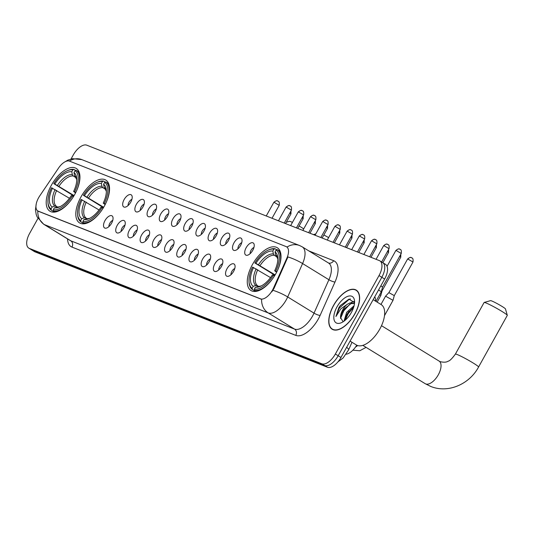 <?xml version="1.0" encoding="UTF-8"?>
<svg xmlns="http://www.w3.org/2000/svg" width="534" height="534" viewBox="0 0 534 534"><rect width="100%" height="100%" fill="white"/><g stroke="black" fill="none" stroke-linecap="round" stroke-linejoin="round"><path stroke-width="0.8" d="M104.35 206.091A25.111 12.402 -58.4 0 0 105.825 180.085A25.111 12.402 -58.4 0 0 81.001 196.879A25.111 12.402 -58.4 0 0 79.526 222.878A25.111 12.402 -58.4 0 0 104.35 206.091M74.747 194.409A25.111 12.402 -58.4 0 0 76.222 168.41A25.111 12.402 -58.4 0 0 51.398 185.198A25.111 12.402 -58.4 0 0 49.922 211.204A25.111 12.402 -58.4 0 0 74.747 194.409M275.811 273.735A25.111 12.402 -58.4 0 0 277.286 247.729A25.111 12.402 -58.4 0 0 252.462 264.524A25.111 12.402 -58.4 0 0 250.987 290.523A25.111 12.402 -58.4 0 0 275.811 273.735M246.167 247.689A7.109 3.511 121.6 0 1 253.99 243.925A7.109 3.511 121.6 0 1 252.776 250.299A7.109 3.511 121.6 0 1 246.988 255.312A7.109 3.511 121.6 0 1 246.167 247.689M253.944 247.476A4.265 2.109 -58.4 0 0 251 250.366A4.265 2.109 -58.4 0 0 250.139 253.67M233.965 242.877A7.109 3.511 121.6 0 1 241.789 239.112A7.109 3.511 121.6 0 1 240.574 245.48A7.109 3.511 121.6 0 1 234.786 250.499A7.109 3.511 121.6 0 1 233.965 242.877M241.742 242.663A4.265 2.109 -58.4 0 0 238.798 245.553A4.265 2.109 -58.4 0 0 237.937 248.857M221.764 238.064A7.109 3.511 121.6 0 1 229.58 234.299A7.109 3.511 121.6 0 1 228.372 240.667A7.109 3.511 121.6 0 1 222.585 245.687A7.109 3.511 121.6 0 1 221.764 238.064M229.54 237.85A4.265 2.109 -58.4 0 0 226.59 240.741A4.265 2.109 -58.4 0 0 225.735 244.038M209.555 233.245A7.109 3.511 121.6 0 1 217.378 229.487A7.109 3.511 121.6 0 1 216.163 235.854A7.109 3.511 121.6 0 1 210.383 240.867A7.109 3.511 121.6 0 1 209.555 233.245M217.331 233.031A4.265 2.109 -58.4 0 0 214.388 235.928A4.265 2.109 -58.4 0 0 213.527 239.225M197.353 228.432A7.109 3.511 121.6 0 1 205.176 224.667A7.109 3.511 121.6 0 1 203.961 231.042A7.109 3.511 121.6 0 1 198.181 236.055A7.109 3.511 121.6 0 1 197.353 228.432M205.129 228.218A4.265 2.109 -58.4 0 0 202.186 231.109A4.265 2.109 -58.4 0 0 201.325 234.413M185.151 223.619A7.109 3.511 121.6 0 1 192.974 219.854A7.109 3.511 121.6 0 1 191.759 226.222A7.109 3.511 121.6 0 1 185.979 231.242A7.109 3.511 121.6 0 1 185.151 223.619M192.928 223.406A4.265 2.109 -58.4 0 0 189.984 226.296A4.265 2.109 -58.4 0 0 189.123 229.6M172.949 218.806A7.109 3.511 121.6 0 1 180.772 215.042A7.109 3.511 121.6 0 1 179.558 221.41A7.109 3.511 121.6 0 1 173.77 226.429A7.109 3.511 121.6 0 1 172.949 218.806M180.726 218.593A4.265 2.109 -58.4 0 0 177.782 221.483A4.265 2.109 -58.4 0 0 176.921 224.781M160.747 213.987A7.109 3.511 121.6 0 1 168.57 210.229A7.109 3.511 121.6 0 1 167.356 216.597A7.109 3.511 121.6 0 1 161.568 221.61A7.109 3.511 121.6 0 1 160.747 213.987M168.524 213.774A4.265 2.109 -58.4 0 0 165.58 216.671A4.265 2.109 -58.4 0 0 164.719 219.968M148.539 209.174A7.109 3.511 121.6 0 1 156.362 205.41A7.109 3.511 121.6 0 1 155.147 211.784A7.109 3.511 121.6 0 1 149.366 216.797A7.109 3.511 121.6 0 1 148.539 209.174M156.322 208.961A4.265 2.109 -58.4 0 0 153.371 211.851A4.265 2.109 -58.4 0 0 152.517 215.155M136.337 204.362A7.109 3.511 121.6 0 1 144.16 200.597A7.109 3.511 121.6 0 1 142.945 206.965A7.109 3.511 121.6 0 1 137.165 211.985A7.109 3.511 121.6 0 1 136.337 204.362M144.113 204.148A4.265 2.109 -58.4 0 0 141.17 207.038A4.265 2.109 -58.4 0 0 140.308 210.343M124.135 199.549A7.109 3.511 121.6 0 1 131.958 195.784A7.109 3.511 121.6 0 1 130.743 202.152A7.109 3.511 121.6 0 1 124.963 207.172A7.109 3.511 121.6 0 1 124.135 199.549M131.911 199.336A4.265 2.109 -58.4 0 0 128.968 202.226A4.265 2.109 -58.4 0 0 128.107 205.523M227.01 268.729A7.109 3.511 121.6 0 1 234.833 264.971A7.109 3.511 121.6 0 1 233.618 271.339A7.109 3.511 121.6 0 1 227.838 276.358A7.109 3.511 121.6 0 1 227.01 268.729M234.793 268.522A4.265 2.109 -58.4 0 0 231.843 271.412A4.265 2.109 -58.4 0 0 230.988 274.71M214.808 263.916A7.109 3.511 121.6 0 1 222.631 260.158A7.109 3.511 121.6 0 1 221.416 266.526A7.109 3.511 121.6 0 1 215.636 271.539A7.109 3.511 121.6 0 1 214.808 263.916M222.585 263.703A4.265 2.109 -58.4 0 0 219.641 266.599A4.265 2.109 -58.4 0 0 218.78 269.897M202.606 259.103A7.109 3.511 121.6 0 1 210.429 255.339A7.109 3.511 121.6 0 1 209.215 261.713A7.109 3.511 121.6 0 1 203.434 266.726A7.109 3.511 121.6 0 1 202.606 259.103M210.383 258.89A4.265 2.109 -58.4 0 0 207.439 261.78A4.265 2.109 -58.4 0 0 206.578 265.084M190.404 254.291A7.109 3.511 121.6 0 1 198.227 250.526A7.109 3.511 121.6 0 1 197.013 256.894A7.109 3.511 121.6 0 1 191.225 261.914A7.109 3.511 121.6 0 1 190.404 254.291M198.181 254.077A4.265 2.109 -58.4 0 0 195.237 256.967A4.265 2.109 -58.4 0 0 194.376 260.265M178.202 249.471A7.109 3.511 121.6 0 1 186.026 245.713A7.109 3.511 121.6 0 1 184.811 252.081A7.109 3.511 121.6 0 1 179.023 257.101A7.109 3.511 121.6 0 1 178.202 249.471M185.979 249.265A4.265 2.109 -58.4 0 0 183.035 252.155A4.265 2.109 -58.4 0 0 182.174 255.452M166.001 244.659A7.109 3.511 121.6 0 1 173.817 240.901A7.109 3.511 121.6 0 1 172.609 247.269A7.109 3.511 121.6 0 1 166.822 252.282A7.109 3.511 121.6 0 1 166.001 244.659M173.777 244.445A4.265 2.109 -58.4 0 0 170.827 247.342A4.265 2.109 -58.4 0 0 169.972 250.64M153.792 239.846A7.109 3.511 121.6 0 1 161.615 236.081A7.109 3.511 121.6 0 1 160.4 242.456A7.109 3.511 121.6 0 1 154.62 247.469A7.109 3.511 121.6 0 1 153.792 239.846M161.575 239.632A4.265 2.109 -58.4 0 0 158.625 242.523A4.265 2.109 -58.4 0 0 157.764 245.827M141.59 235.033A7.109 3.511 121.6 0 1 149.413 231.269A7.109 3.511 121.6 0 1 148.198 237.637A7.109 3.511 121.6 0 1 142.418 242.656A7.109 3.511 121.6 0 1 141.59 235.033M149.366 234.82A4.265 2.109 -58.4 0 0 146.423 237.71A4.265 2.109 -58.4 0 0 145.562 241.008M129.388 230.214A7.109 3.511 121.6 0 1 137.211 226.456A7.109 3.511 121.6 0 1 135.996 232.824A7.109 3.511 121.6 0 1 130.216 237.844A7.109 3.511 121.6 0 1 129.388 230.214M137.165 230.007A4.265 2.109 -58.4 0 0 134.221 232.897A4.265 2.109 -58.4 0 0 133.36 236.195M117.186 225.401A7.109 3.511 121.6 0 1 125.009 221.643A7.109 3.511 121.6 0 1 123.795 228.011A7.109 3.511 121.6 0 1 118.007 233.024A7.109 3.511 121.6 0 1 117.186 225.401M124.963 225.188A4.265 2.109 -58.4 0 0 122.019 228.085A4.265 2.109 -58.4 0 0 121.158 231.382M104.984 220.589A7.109 3.511 121.6 0 1 112.807 216.824A7.109 3.511 121.6 0 1 111.593 223.199A7.109 3.511 121.6 0 1 105.805 228.212A7.109 3.511 121.6 0 1 104.984 220.589M112.761 220.375A4.265 2.109 -58.4 0 0 109.817 223.265A4.265 2.109 -58.4 0 0 108.956 226.57M273.508 288.086A12.796 6.321 121.6 0 1 272.52 290.062A12.796 6.321 121.6 0 1 260.372 298.86L38.335 211.264A12.796 6.321 121.6 0 1 37.841 211.017A12.796 6.321 121.6 0 1 39.763 195.871L58.566 168.043A12.796 6.321 121.6 0 1 69.553 161.141L286.144 246.595A12.796 6.321 121.6 0 1 286.645 246.841A12.796 6.321 121.6 0 1 286.878 258.116L273.508 288.086L274.022 288.4L271.819 291.858M356.752 345.184A14.218 7.022 121.6 0 1 346.172 354.229M374.768 296.764A14.218 7.022 121.6 0 1 375.482 301.096M354.876 313.885A22.982 11.354 -58.4 0 0 356.225 290.096A22.982 11.354 -58.4 0 0 333.51 305.461A22.982 11.354 -58.4 0 0 332.161 329.251A22.982 11.354 -58.4 0 0 354.876 313.885M286.491 246.808L287.005 247.068A16.587 14.365 111.5 0 1 299.547 245.513L302.237 246.855A18.957 9.365 121.6 0 1 302.584 263.556L287.692 296.957A18.957 9.365 121.6 0 1 286.231 299.874A18.957 9.365 121.6 0 1 268.228 312.917A16.587 14.365 -68.5 0 1 261.607 299.26L37.807 210.97M37.947 218.439L29.624 233.405A14.218 7.022 -58.4 0 0 28.789 248.123L31.593 249.845A14.218 7.022 -58.4 0 0 32.147 250.119L324.665 365.523A14.218 7.022 -58.4 0 0 338.169 355.744L381.823 277.306A14.218 7.022 -58.4 0 0 382.664 262.588A14.218 7.022 -58.4 0 0 382.11 262.314M37.807 210.997A16.587 14.365 111.5 0 0 44.429 224.62L268.228 312.917L294.554 329.098A18.957 9.365 -58.4 0 0 312.557 316.055A18.957 9.365 -58.4 0 0 314.019 313.138L328.911 279.736L302.584 263.556A16.587 3.731 -156 0 0 287.933 256.927L274.022 288.4M28.789 248.123A14.218 7.022 -58.4 0 0 29.337 248.397L321.855 363.801A14.218 7.022 -58.4 0 0 335.359 354.022L379.02 275.577A14.218 7.022 -58.4 0 0 379.854 260.859A14.218 7.022 -58.4 0 0 379.307 260.585L86.782 145.181A14.218 7.022 -58.4 0 0 73.278 154.96L71.049 158.978M384.634 279.028A14.218 7.022 -58.4 0 0 385.468 264.317L382.664 262.588A14.218 7.022 -58.4 0 1 381.823 277.306L338.169 355.744A14.218 7.022 -58.4 0 1 324.665 365.523L32.147 250.119A14.218 7.022 -58.4 0 1 31.593 249.845L34.403 251.574A14.218 7.022 -58.4 0 0 34.95 251.848L327.476 367.252A14.218 7.022 -58.4 0 0 340.972 357.473L384.634 279.028L379.02 275.577M333.616 305.501A22.742 11.234 -58.4 0 0 332.281 329.051A22.742 11.234 -58.4 0 0 354.763 313.845A22.742 11.234 -58.4 0 0 356.105 290.296A22.742 11.234 -58.4 0 0 333.616 305.501M350.084 341.106L356.358 344.957A23.69 11.701 -58.4 0 0 379.774 329.118A23.69 11.701 -58.4 0 0 381.169 304.587L373.153 299.661M343.989 321.181L346.679 312.297L354.069 305.782M344.971 320.42L346.246 315.774L347.794 312.984L353.675 307.197M354.549 302.638L348.956 299.113L340.225 305.662L338.796 307.784L335.939 316.495L340.799 308.846L347.227 304.333A10.707 5.287 -58.4 0 0 342.721 309.867A10.707 5.287 -58.4 0 0 340.518 317.596L341.787 313.031L344.403 308.759L351.072 303.606L354.476 303.506M347.227 304.333L349.957 302.918L354.476 303.486M351.372 312.503A15.446 7.63 -58.4 0 0 354.543 301.109A15.446 7.63 -58.4 0 0 347.914 296.29A15.446 7.63 -58.4 0 0 337.014 306.843A15.446 7.63 -58.4 0 0 341.226 322.776A15.446 7.63 -58.4 0 0 351.372 312.503M340.518 317.596L343.048 321.608M335.939 316.495L339.317 308.105L349.169 299.307L350.444 298.947M340.518 318.538L343.776 310.848L349.977 304.053M345.224 320.2L348.235 313.585L353.595 307.444M339.197 307.09L340.472 305.348M341.7 313.224L344.537 308.599M351.072 302.638L354.129 301.39M346.159 315.961L348.996 311.335M484.178 302.444L490.592 300.635A8.531 0.647 29.1 0 1 491.68 300.936A8.531 0.647 29.1 0 1 499.944 305.174A8.531 0.647 29.1 0 1 505.458 308.906L507.3 315.314A13.27 1.008 -150.9 0 0 498.723 309.5A13.27 1.008 -150.9 0 0 485.873 302.905A13.27 1.008 -150.9 0 0 484.178 302.444A13.27 1.008 -150.9 0 0 484.111 302.491L455.389 354.095A13.27 1.008 29.1 0 1 457.151 354.509A13.27 1.008 29.1 0 1 470.421 361.358A13.27 1.008 29.1 0 1 478.571 367.005L507.293 315.394A13.27 1.008 -150.9 0 0 507.3 315.314M274.917 275.27L254.858 262.948A22.555 11.141 -58.4 0 1 268.462 249.999A22.555 11.141 -58.4 0 1 273.909 249.151L272.847 251.06A20.379 10.066 -58.4 0 0 255.873 263.355L275.137 274.897M277.193 257.081L274.289 255.299L273.388 253.924L272.847 251.06M276.605 272.247L274.69 270.778A20.379 10.066 -58.4 0 0 277.787 257.835A20.379 10.066 -58.4 0 0 275.05 251.928L276.111 250.019L277.279 249.618L280.163 251.394M355.537 347.027A26.059 12.876 -58.4 0 0 357.667 345.558M249.091 282.586A23.503 11.608 -58.4 0 0 252.395 289.495L252.155 288.233A22.555 11.141 -58.4 0 1 249.024 281.632L249.091 282.586M255.552 291.437L252.395 289.495M273.909 249.151L275.077 248.751A23.503 11.608 -58.4 0 0 269.343 249.625L268.462 249.999M275.077 248.751L276.772 249.792M277.667 270.044A23.503 11.608 -58.4 0 0 277.279 249.618M270.524 277.6L252.555 267.08A22.555 11.141 -58.4 0 0 249.024 281.632M276.852 271.786L275.711 271.179A22.555 11.141 -58.4 0 0 276.111 250.019M253.577 267.481A20.379 10.066 -58.4 0 0 253.216 286.324L252.155 288.233M255.873 263.355L254.858 262.948M275.711 271.179L274.69 270.778M253.216 286.324L255.859 285.416L258.456 286.191M275.05 251.928L275.591 254.798L276.492 256.166M274.556 275.911L273.415 275.304A22.555 11.141 -58.4 0 1 254.358 289.108L254.598 290.369A23.503 11.608 -58.4 0 0 271.065 280.784M254.598 290.369L256.207 291.357M254.358 289.108L255.419 287.192A20.379 10.066 -58.4 0 0 260.225 286.411A20.379 10.066 -58.4 0 0 272.393 274.903L273.415 275.304M261.3 285.904L255.419 287.192M103.456 207.633L83.397 195.304A22.555 11.141 -58.4 0 1 97.001 182.354A22.555 11.141 -58.4 0 1 102.448 181.507L101.387 183.416A20.379 10.066 -58.4 0 0 84.419 195.711L103.683 207.252M105.732 189.436L102.828 187.654L101.927 186.279L101.387 183.416M105.145 204.602L103.229 203.134A20.379 10.066 -58.4 0 0 106.326 190.191A20.379 10.066 -58.4 0 0 103.589 184.283L104.651 182.374L105.819 181.974L108.709 183.749M77.63 214.942A23.503 11.608 -58.4 0 0 80.934 221.85L80.694 220.589A22.555 11.141 -58.4 0 1 77.564 213.987L77.63 214.942M84.098 223.793L80.934 221.85M102.448 181.507L103.616 181.106A23.503 11.608 -58.4 0 0 97.882 181.981L97.001 182.354M103.616 181.106L105.311 182.147M106.206 202.399A23.503 11.608 -58.4 0 0 105.819 181.974M99.064 209.955L81.101 199.436A22.555 11.141 -58.4 0 0 77.564 213.987M105.398 204.142L104.25 203.534A22.555 11.141 -58.4 0 0 104.651 182.374M82.116 199.836A20.379 10.066 -58.4 0 0 81.762 218.68L80.694 220.589M84.419 195.711L83.397 195.304M104.25 203.534L103.229 203.134M81.762 218.68L84.399 217.772L86.995 218.546M103.589 184.283L104.13 187.154L105.031 188.522M103.095 208.267L101.954 207.659A22.555 11.141 -58.4 0 1 82.897 221.463L83.137 222.725A23.503 11.608 -58.4 0 0 99.604 213.139M83.137 222.725L84.746 223.713M82.897 221.463L83.965 219.547A20.379 10.066 -58.4 0 0 88.764 218.766A20.379 10.066 -58.4 0 0 100.933 207.259L101.954 207.659M89.839 218.259L83.965 219.547M323.851 234.993A8.531 0.647 29.1 0 1 328.617 237.61M286.311 222.217L289.528 221.31A8.531 0.647 29.1 0 1 290.616 221.61A8.531 0.647 29.1 0 1 292.432 222.411M73.852 195.951L53.794 183.629A22.555 11.141 -58.4 0 1 67.397 170.673A22.555 11.141 -58.4 0 1 72.844 169.825L71.783 171.734A20.379 10.066 -58.4 0 0 54.808 184.03L74.072 195.577M76.128 177.755L73.225 175.973L72.324 174.605L71.783 171.734M75.541 192.921L73.625 191.452A20.379 10.066 -58.4 0 0 76.722 178.51A20.379 10.066 -58.4 0 0 73.986 172.609L75.047 170.693L76.215 170.299L79.099 172.075M48.027 203.26A23.503 11.608 -58.4 0 0 51.331 210.176L51.09 208.914A22.555 11.141 -58.4 0 1 47.96 202.306L48.027 203.26M54.488 212.118L51.331 210.176M72.844 169.825L74.012 169.425A23.503 11.608 -58.4 0 0 68.279 170.306L67.397 170.673M74.012 169.425L75.708 170.473M76.602 190.718A23.503 11.608 -58.4 0 0 76.215 170.299M69.46 198.281L51.491 187.754A22.555 11.141 -58.4 0 0 47.96 202.306M75.788 192.46L74.647 191.853A22.555 11.141 -58.4 0 0 75.047 170.693M52.512 188.155A20.379 10.066 -58.4 0 0 52.152 206.998L51.09 208.914M54.808 184.03L53.794 183.629M74.647 191.853L73.625 191.452M52.152 206.998L54.795 206.091L57.392 206.872M73.986 172.609L74.526 175.472L75.427 176.847M73.492 196.585L72.35 195.985A22.555 11.141 -58.4 0 1 53.293 209.782L53.534 211.043A23.503 11.608 -58.4 0 0 70.001 201.465M53.534 211.043L55.142 212.031M53.293 209.782L54.355 207.873A20.379 10.066 -58.4 0 0 59.161 207.085A20.379 10.066 -58.4 0 0 71.329 195.577L72.35 195.985M60.235 206.585L54.355 207.873M299.1 225.982A8.531 0.647 29.1 0 1 303.692 228.912M380.956 304.46L385.568 296.176L393.017 300.328L384.5 315.634M411.787 257.842A3.077 2.67 111.5 0 0 411.42 257.662A3.077 2.67 111.5 0 0 408.009 259.123L407.602 259.023L388.899 292.625L394.279 295.622L393.017 300.328M379.701 294.628L380.815 295.516L377.144 302.117M381.65 290.423L382.077 290.81L380.815 295.509M378.579 289.915L381.289 291.778L375.943 301.376M380.829 285.864L382.551 287.078M286.878 258.116L287.385 258.429M38.335 211.264L38.682 211.477M260.372 298.86L260.719 299.073M71.97 247.088A4.739 4.105 111.5 0 0 70.755 240.801L294.554 329.098A4.739 4.105 111.5 0 1 295.769 335.379L71.97 247.088A23.69 11.701 121.6 0 1 67.551 238.918M70.027 240.433A18.957 9.365 -58.4 0 0 70.755 240.801L44.429 224.62A18.957 9.365 121.6 0 1 43.701 224.26L70.027 240.433M272.954 290.296A16.587 3.731 -156 0 1 287.692 296.957L314.019 313.138A4.739 1.068 24 0 0 320.1 315.434A23.69 11.701 121.6 0 1 295.769 335.379M69.393 161.088A16.587 14.365 -68.5 0 1 81.809 159.613L299.547 245.513M308.846 250.92L333.637 260.699A23.69 11.701 121.6 0 1 334.992 282.032L320.1 315.434M29.337 248.397L34.95 251.848M321.855 363.801L327.476 367.252M335.359 354.022L340.972 357.473M334.992 282.032A4.739 1.068 24 0 1 328.911 279.736A18.957 9.365 -58.4 0 0 328.564 263.035L302.237 246.855M328.477 262.982A4.739 4.105 111.5 0 0 333.637 260.699M351.986 342.274L348.602 349.87A9.478 2.136 -156 0 0 346.626 347.32M455.389 354.095C452.038 358.681 449.588 361.057 448.039 361.211C446.517 362.312 443.954 362.479 440.356 361.712L439.081 361.071A13.27 6.555 121.6 0 1 438.301 374.808A13.27 6.555 121.6 0 1 425.698 383.939A13.27 6.555 121.6 0 1 425.184 383.679L362.846 345.371M274.289 255.299A17.535 8.657 -58.4 0 0 260.038 265.618M256.173 268.856A18.229 9.005 -58.4 0 0 255.859 285.416M273.388 253.924A18.229 9.005 -58.4 0 0 258.476 264.731M277.82 258.983A18.229 9.005 -58.4 0 0 275.591 254.798M257.742 269.75A17.535 8.657 -58.4 0 0 257.441 285.57M258.062 286.284A18.229 9.005 -58.4 0 0 261.266 285.924M102.828 187.654A17.535 8.657 -58.4 0 0 88.584 197.974M84.719 201.211A18.229 9.005 -58.4 0 0 84.399 217.772M101.927 186.279A18.229 9.005 -58.4 0 0 87.015 197.086M106.359 191.339A18.229 9.005 -58.4 0 0 104.13 187.154M86.281 202.106A17.535 8.657 -58.4 0 0 85.981 217.925M86.601 218.64A18.229 9.005 -58.4 0 0 89.805 218.279M73.225 175.973A17.535 8.657 -58.4 0 0 58.974 186.293M55.109 189.53A18.229 9.005 -58.4 0 0 54.795 206.091M72.324 174.605A18.229 9.005 -58.4 0 0 57.412 185.405M76.756 179.664A18.229 9.005 -58.4 0 0 74.526 175.472M56.677 190.424A17.535 8.657 -58.4 0 0 56.377 206.244M56.998 206.965A18.229 9.005 -58.4 0 0 60.202 206.598M408.009 259.123L412.982 262.02C413.556 257.121 411.507 258.222 411.994 257.955L411.42 257.662C411.48 258.176 411.253 256.013 407.602 259.023M399.652 256.353L400.78 257.208L400.814 254.264M387.444 251.541L388.578 252.395L388.605 249.451M375.242 246.721L376.377 247.576L376.403 244.639M363.04 241.909L364.175 242.763L364.201 239.819M350.838 237.096L351.966 237.95L351.999 235.007M338.636 232.283L339.764 233.138L339.798 230.194M326.428 227.464L327.562 228.318L327.596 225.381M314.226 222.651L315.36 223.506L315.387 220.562M302.024 217.839L303.158 218.693L303.185 215.749M289.822 213.026L290.957 213.88L290.983 210.937M396.281 250.566L401.254 253.47C401.828 248.57 399.779 249.672 400.26 249.405L399.692 249.104A3.077 2.67 111.5 0 0 396.281 250.566L395.874 250.473L387.063 266.299M400.059 249.291A3.077 2.67 111.5 0 0 399.692 249.104C399.752 249.625 399.519 247.462 395.874 250.473M384.079 245.753L389.052 248.657C389.626 243.758 387.571 244.852 388.058 244.585L387.49 244.292A3.077 2.67 111.5 0 0 384.079 245.753L383.666 245.66L376.069 259.31M387.851 244.472A3.077 2.67 111.5 0 0 387.49 244.292C387.55 244.812 387.317 242.643 383.666 245.66M371.878 240.941L376.85 243.838C377.425 238.945 375.369 240.04 375.856 239.773L375.289 239.479A3.077 2.67 111.5 0 0 371.878 240.941L371.464 240.847L363.868 254.498M375.649 239.659A3.077 2.67 111.5 0 0 375.289 239.479C375.349 240 375.115 237.83 371.464 240.847M359.669 236.128L364.642 239.025C365.223 234.126 363.167 235.227 363.654 234.96L363.087 234.666A3.077 2.67 111.5 0 0 359.669 236.128L359.262 236.028L351.666 249.685M363.447 234.847A3.077 2.67 111.5 0 0 363.087 234.666C363.147 235.18 362.913 233.018 359.262 236.028M347.467 231.309L352.44 234.212C353.014 229.313 350.965 230.414 351.445 230.147L350.878 229.847A3.077 2.67 111.5 0 0 347.467 231.309L347.06 231.215L339.464 244.866M351.245 230.034A3.077 2.67 111.5 0 0 350.878 229.847C350.938 230.368 350.711 228.205 347.06 231.215M335.265 226.496L340.238 229.4C340.812 224.5 338.763 225.595 339.244 225.328L338.676 225.034A3.077 2.67 111.5 0 0 335.265 226.496L334.858 226.403L327.255 240.053M339.043 225.214A3.077 2.67 111.5 0 0 338.676 225.034C338.736 225.555 338.509 223.386 334.858 226.403M323.063 221.683L328.036 224.58C328.61 219.688 326.561 220.782 327.042 220.515L326.474 220.222A3.077 2.67 111.5 0 0 323.063 221.683L322.656 221.59L315.053 235.24M326.835 220.402A3.077 2.67 111.5 0 0 326.474 220.222C326.534 220.742 326.301 218.573 322.656 221.59M310.861 216.871L315.834 219.768C316.408 214.868 314.352 215.97 314.84 215.703L314.272 215.409A3.077 2.67 111.5 0 0 310.861 216.871L310.448 216.771L302.851 230.428M314.633 215.589A3.077 2.67 111.5 0 0 314.272 215.409C314.332 215.923 314.099 213.76 310.448 216.771M298.66 212.051L303.632 214.955C304.206 210.056 302.151 211.15 302.638 210.89L302.07 210.59A3.077 2.67 111.5 0 0 298.66 212.051L298.246 211.958L290.65 225.608M302.431 210.776A3.077 2.67 111.5 0 0 302.07 210.59C302.131 211.11 301.897 208.948 298.246 211.958M286.451 207.239L291.424 210.142C291.998 205.243 289.949 206.338 290.436 206.071L289.869 205.777A3.077 2.67 111.5 0 0 286.451 207.239L286.044 207.145L278.448 220.796M290.229 205.957A3.077 2.67 111.5 0 0 289.869 205.777C289.929 206.298 289.695 204.128 286.044 207.145M274.249 202.426L279.222 205.323C279.796 200.43 277.747 201.525 278.227 201.258L277.66 200.964A3.077 2.67 111.5 0 0 274.249 202.426L273.842 202.333L266.239 215.983M278.027 201.144A3.077 2.67 111.5 0 0 277.66 200.964C277.72 201.485 277.493 199.316 273.842 202.333M286.645 246.841L287.005 247.068M37.841 211.017L38.181 211.224M36.252 203.814L35.451 209.795L36.219 214.528L37.14 216.931L43.701 224.26M64.974 161.835L67.878 160.127L72.49 158.665L81.809 159.613M379.854 260.859L382.664 262.588M348.602 349.87L343.102 357.994L337.915 361.912M333.67 329.905L332.281 329.051M354.483 303.432L353.989 303.125M357.486 291.15L356.105 290.296M425.184 383.679L430.618 386.396C447.872 393.585 469.366 384.393 478.571 367.005M277.82 259.017L276.345 256.066M381.503 325.693L439.081 361.071M315.781 233.939L313.431 234.6M106.359 191.372L104.891 188.429M76.756 179.698L75.281 176.747M388.899 292.625L385.568 296.176M366.084 347.36L359.769 350.765L352.874 350.184M412.982 262.02L394.279 295.622M400.78 257.208L382.077 290.81M388.578 252.395L382.845 262.701M376.377 247.576L370.963 257.295M364.175 242.763L358.761 252.482M351.966 237.95L346.559 247.669M339.764 233.138L334.357 242.857M327.562 228.318L322.156 238.037M315.36 223.506L309.947 233.224M303.158 218.693L297.745 228.412M290.957 213.88L285.543 223.599M401.254 253.47L382.551 287.072L381.289 291.771M389.052 248.657L381.643 261.96M376.85 243.838L369.648 256.781M364.642 239.025L357.446 251.961M352.44 234.212L345.244 247.149M340.238 229.4L333.036 242.336M328.036 224.58L320.834 237.523M315.834 219.768L308.632 232.704M303.632 214.955L296.43 227.891M291.424 210.142L284.228 223.078M279.222 205.323L272.02 218.266"/></g></svg>
